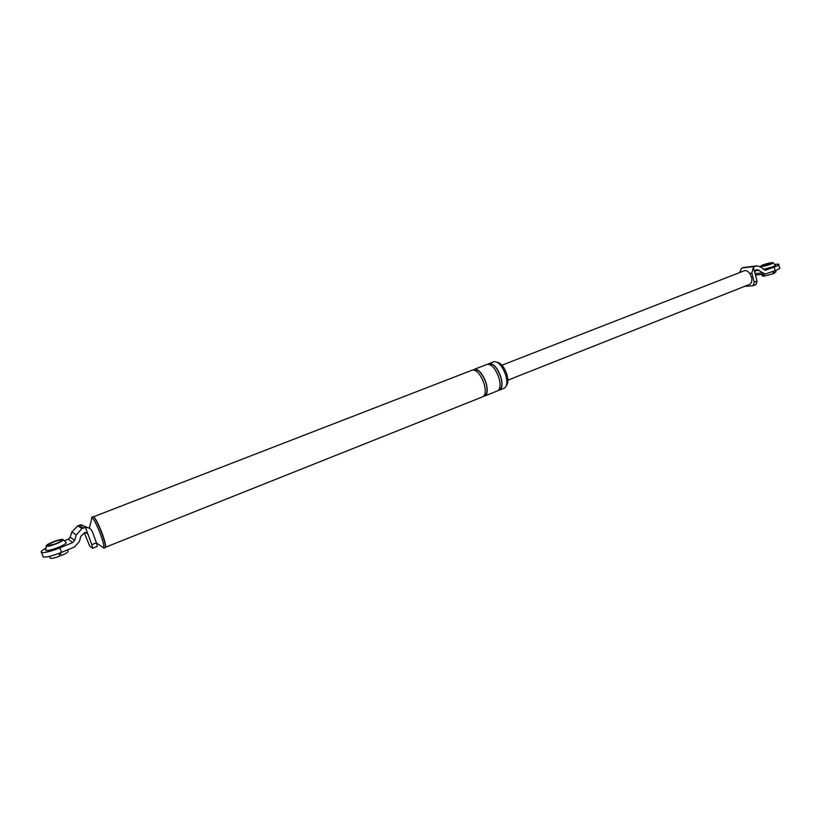 <?xml version="1.0" encoding="UTF-8"?>
<svg xmlns="http://www.w3.org/2000/svg" width="821" height="821" viewBox="0 0 821 821"><rect width="100%" height="100%" fill="white"/><g stroke="black" fill="none" stroke-linecap="round" stroke-linejoin="round"><path stroke-width="1.23" d="M60.169 553.323L61.267 555.581C65.834 553.621 68.102 552.184 68.051 551.271L67.743 549.793M49.281 556.433L50.44 558.331C52.041 558.578 55.151 557.859 59.779 556.166L58.814 553.446M60.302 552.872L61.267 555.581M53.355 541.757C48.141 543.902 45.76 545.38 46.212 546.201C47.649 546.581 50.912 545.811 56.023 543.902C61.76 541.511 64.028 540.002 62.807 539.376C61.011 539.274 57.86 540.064 53.355 541.757M55.787 543.718C60.231 541.881 62.16 540.649 61.585 540.033C60.302 539.787 57.634 540.434 53.591 541.942C48.973 543.851 47.054 545.103 47.854 545.678L55.787 543.718M45.781 549.567L45.668 550.439C47.423 550.912 51.405 549.988 57.624 547.658C64.613 544.723 67.353 542.876 65.854 542.106L63.268 539.797M49.188 556.453L50.266 558.013M84.276 532.808L89.848 546.345L92.619 548.274L91.798 544.631L96.447 542.794L97.258 546.427L92.66 548.254M89.181 528.149L89.766 528.467M472.188 370.158L472.516 370.025C476.837 369.922 480.675 374.448 484.051 383.612C486.022 390.919 485.55 395.322 482.635 396.83L105.447 547.258M473.419 369.912L474.507 369.255C478.828 369.152 482.676 373.678 486.042 382.822C488.002 390.129 487.53 394.532 484.606 396.04L483.733 396.153M486.966 364.432L487.305 364.298C491.697 364.165 495.566 368.639 498.911 377.752C500.851 385.028 500.338 389.431 497.352 390.95L484.995 395.886M488.187 364.175L489.265 363.539C493.667 363.395 497.536 367.87 500.882 376.972C502.821 384.249 502.288 388.651 499.312 390.18L498.46 390.303M493.698 361.825L494.047 361.692C498.47 361.538 502.349 366.002 505.685 375.084C507.614 382.35 507.07 386.742 504.063 388.282L499.702 390.016M497.116 362.194C500.974 362.872 504.217 366.925 506.865 374.345C508.384 379.836 508.209 383.612 506.341 385.675M64.284 540.7L68.235 539.233L70.196 537.201L71.868 531.905L77.749 525.83L79.329 525.245L83.516 527.975L85.487 527.482C88.801 527.359 91.09 528.755 92.363 531.659L96.447 542.794M79.329 525.245L81.33 524.804L87.395 527.564M83.516 527.975L81.967 528.601L76.23 534.953L74.639 540.434L72.72 542.558L59.861 547.864L61.544 552.369L74.526 546.981L79.319 541.655L80.899 536.195L84.871 532.562L87.796 533.773L91.798 544.631M45.966 548.161C41.717 550.47 40.25 551.928 41.563 552.543C44.765 552.954 50.871 551.394 59.861 547.864M61.544 552.369C52.554 555.909 46.458 557.459 43.236 557.018L42.866 556.022M85.487 527.482L87.796 533.773L85.702 532.388M91.367 519.898L91.942 517.466C94.087 519.416 96.981 525.163 100.624 534.707C103.241 542.055 104.298 546.478 103.785 547.976L102.05 546.796M92.742 516.727L92.989 516.583C95.02 517.743 98.058 523.613 102.122 534.163C105.037 542.383 106.032 546.93 105.109 547.802L103.579 548.13M93.512 516.82C95.554 518.246 98.499 523.972 102.358 534.009C104.975 541.367 106.012 545.77 105.457 547.207M744.626 286.344L753.206 285.708L754.242 282.198L757.085 281.069L756.038 284.579L753.35 285.646M763.571 274.245L764.289 276.082L773.31 273.762L772.92 271.474M762.309 275.702L764.218 275.887M773.259 273.506L775.896 271.987L775.712 270.437M763.54 276.154L762.812 274.317M774.501 264.372L778.575 264.126C779.724 264.536 778.267 265.511 774.182 267.071L765.203 270.294L761.016 267.236L757.331 265.83L754.571 266.538L753.37 267.215L754.735 272.295L755.72 270.078L757.352 269.637L765.141 274.081L755.474 275.066M771.34 267.328L763.93 269.36M773.803 271.156L774.182 273.414M744.042 270.858L744.308 270.756C746.156 270.273 747.972 271.156 749.737 273.403L751.523 277.149C752.344 280.946 751.626 283.389 749.378 284.456L507.891 380.164M749.737 273.403L751.831 273.188L754.242 282.198M751.831 273.188L753.37 267.215M756.357 265.942L743.231 267.533L741.373 268.529L739.618 272.582M765.141 274.081L775.137 270.653C779.211 269.093 780.668 268.098 779.519 267.687L778.77 264.844M757.085 281.069L754.735 272.295M763.54 269.432L772.725 266.815C775.27 265.778 776.03 265.162 775.024 264.957L773.228 262.966M762.298 265.101L760.143 266.558C762.401 266.681 766.024 265.871 771.022 264.126C773.115 263.284 773.751 262.782 772.92 262.617C770.355 262.669 766.814 263.49 762.298 265.101M770.262 264.208L771.966 262.987L763.048 265.009L761.395 266.25L770.262 264.208M473.768 369.943C478.048 368.547 482.101 372.837 485.919 382.822C487.951 390.55 487.294 394.911 483.969 395.907M488.546 364.196C492.918 362.841 496.992 367.1 500.759 376.972C502.75 384.618 502.062 388.98 498.706 390.037M77.749 525.83L81.967 528.601M71.868 531.905L76.23 534.953M70.196 537.201L74.639 540.434M68.235 539.233L72.72 542.558M764.926 270.273L765.788 270.181M742.369 267.882L754.571 266.538M743.231 267.533L755.597 266.158M755.094 273.65L762.145 272.931M754.92 270.786L759.179 270.335M774.182 267.071L775.137 270.653M49.373 556.412L50.44 558.331M43.236 557.018L41.563 552.543M46.212 546.201L45.668 550.439M103.785 547.976L96.539 543.03M89.417 528.129L91.942 517.466M91.644 517.384L92.989 516.583M472.516 370.025L93.471 516.789M487.305 364.298L474.507 369.255M494.047 361.692L489.265 363.539M762.493 276.133L761.765 274.43M744.308 270.756L502 365.181"/></g></svg>
